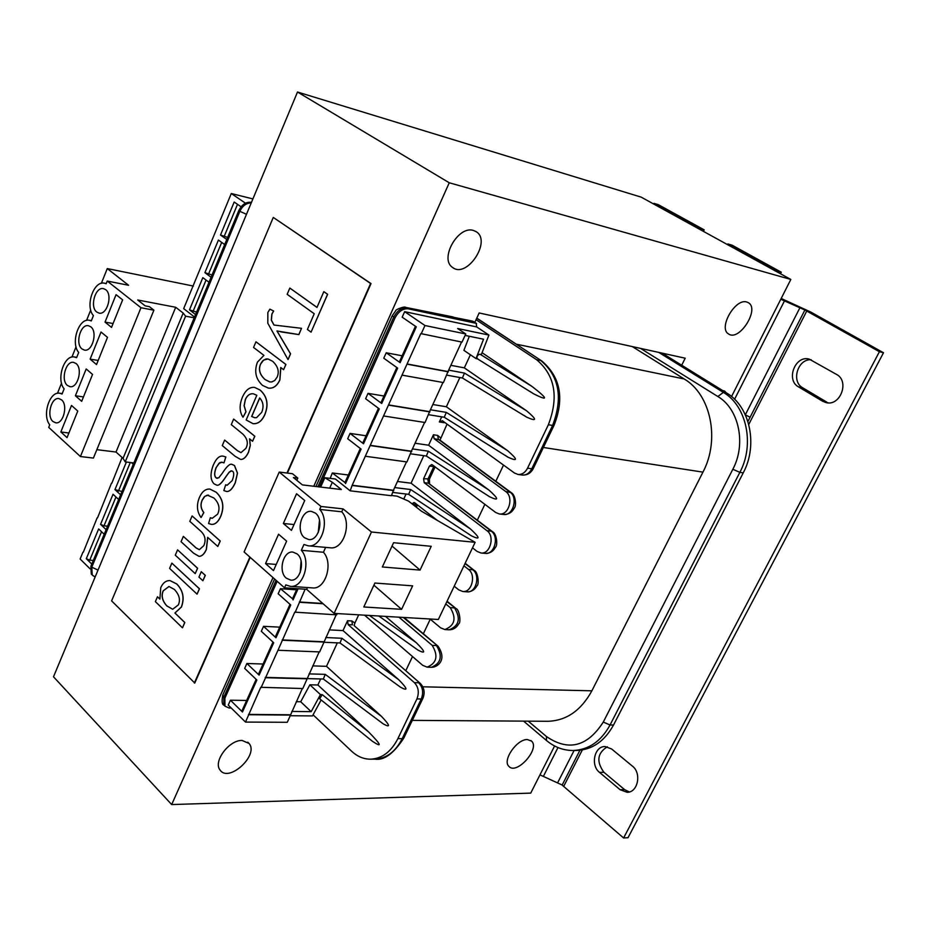<?xml version="1.0" encoding="UTF-8"?>
<svg xmlns="http://www.w3.org/2000/svg" width="930" height="930" viewBox="0 0 930 930"><rect width="100%" height="100%" fill="white"/><g stroke="black" fill="none" stroke-linecap="round" stroke-linejoin="round"><path stroke-width="1.4" d="M420.046 570.09L382.346 566.975L393.588 542.713L431.218 546.305L420.046 570.09L392.03 546.061M283.348 523.485L296.554 493.749L304.738 500.526L291.439 530.367L283.348 523.485L294.031 524.555M318.246 532.506L319.478 520.172M315.479 513.162C324.268 519.591 318.665 541.202 308.655 539.54L304.47 537.703C295.74 531.123 301.413 509.652 311.457 511.395L315.479 513.162M319.699 509.419L341.74 511.802C352.296 522.811 343.565 549.967 330.243 547.793L308.144 545.805C321.454 547.991 330.231 520.533 319.699 509.419L321.024 506.466L279.233 472.068L292.462 473.707L297.809 478.078L293.415 477.543L302.401 484.902L341.333 489.529L332.324 482.286L324.837 477.706L335.416 479.02L350.157 490.819L391.425 495.725L393.437 490.261L352.179 485.251L350.157 490.819M279.233 472.068L244.09 551.955L284.499 587.795L285.801 584.912L290.323 586.353C303.285 588.225 311.527 561.441 301.332 550.316L303.959 544.48L308.144 545.805M391.53 495.492L397.11 496.155L408.584 501.142L421.464 511.209L475.125 542.33L371.465 532.007L343.065 508.884L341.74 511.802M343.065 508.884L321.024 506.466M344.96 482.507L332.324 472.975L330.162 478.369M477.776 358.945L476.904 358.19L477.044 356.376L478.764 354.411L481.391 354.458L488.924 335.067L457.653 328.523L465.767 333.975L462.012 342.124L420.813 333.591L352.179 485.251M461.559 342.031L447.981 371.57L407.073 363.967M402.481 375.209L443.424 382.567L447.981 371.57M442.959 382.486L429.567 411.641L388.542 404.91M384.009 416.024L425.068 422.511L429.567 411.641M424.603 422.441L411.386 451.201L370.245 445.342M365.769 456.316L406.945 461.943L411.386 451.201M406.48 461.885L393.437 490.261M336.195 614.823L319.641 651.918L277.989 650.268L294.764 612.149L336.672 614.846L337.253 613.579M241.998 710.741L242.463 712.02L230.431 700.209L228.245 705.068L245.497 722.075L260.749 687.305L302.808 688.525L319.164 651.895M245.497 722.075L287.289 722.296L302.331 688.514M345.565 483.553L361.107 449.109L347.68 438.716L350.052 433.415L363.514 443.773L379.266 408.886L365.618 398.726L368.024 393.355L381.707 403.481L397.656 368.129L383.776 358.213L386.217 352.772L400.132 362.665L416.291 326.849L402.178 317.188L404.655 311.666L424.975 325.523L421.197 333.858M284.499 587.795L306.644 589.329L334.103 613.393L438.356 619.485L475.125 542.33M401.597 609.336L363.804 606.976L374.895 583.04L412.641 585.854L401.597 609.336L373.906 585.191M265.538 563.58L278.57 534.227L286.626 541.144L273.49 570.601L265.538 563.58L276.245 564.44M300.192 572.555L301.099 561.046M297.17 553.955C305.691 560.441 300.46 581.552 290.718 580.111L286.312 578.169C277.849 571.543 283.162 550.572 292.938 552.083L297.17 553.955M301.332 550.316L323.431 552.257C333.649 563.266 325.442 589.771 312.468 587.9L290.323 586.353M307.446 587.551L306.644 589.329M371.465 532.007L334.103 613.393M325.64 547.375L323.431 552.257M297.809 478.078L296.81 480.322M324.837 477.706L320.652 487.064M332.324 482.286L329.697 488.145M242.463 712.02L256.878 680.062L244.683 668.414L246.892 663.497L259.11 675.11L273.711 642.758L261.318 631.307L263.55 626.332L275.978 637.759L290.753 605L278.163 593.747L280.43 588.702L292.52 598.769M261.086 687.63L277.989 650.268M295.112 612.452L305.133 589.225M654.011 203.356L699.895 228.582L704.173 229.85L658.301 204.658L654.011 203.356L653.697 204.019L641.235 197.16L297.507 92.023L53.498 676.784L171.678 804.566L273.002 577.6M704.173 229.85L703.429 231.372M699.895 228.582L699.569 229.257L653.697 204.019M313.77 486.25L449.248 182.768L790.826 279.453L727.516 244.625L727.853 243.951L732.108 245.195L781.258 272.199L780.468 273.769M776.69 271.688L777.038 270.99L727.853 243.951M579.913 750.289L562.139 785.094L623.6 837.977L628.017 837.709L883.5 352.749L879.408 351.714L804.892 310.016L747.918 421.499M539.97 774.876L562.173 785.013M623.6 837.977L879.408 351.714M620.124 789.721L599.513 772.388C590.248 765.344 594.433 746 605.128 746.546L611.603 748.964L632.423 766.134C641.84 773.132 637.899 792.604 627.134 792.29L620.124 789.721L624.53 789.582L629.319 791.953M822.608 401.237L798.51 386.88C785.594 380.079 795.173 355.027 809.181 359.096L836.57 374.441C849.776 381.184 840.36 406.48 826.131 402.62L822.608 401.237L828.258 402.864M781.2 298.46L810.925 312.131L883.5 352.749M811.216 359.782C797.812 358.527 790.826 381.579 802.695 387.787L826.77 402.12M607.337 746.79C597.327 753.056 596.188 761.554 603.93 772.295L624.53 789.582M777.038 270.99L781.258 272.199M804.892 310.016L780.793 299.262M745.395 414.896L750.115 417.21M169.004 586.481L163.296 590.806C161.111 595.805 162.32 600.85 166.912 605.953L172.748 609.266M250.217 557.384L194.777 683.038L111.612 600.885L273.281 217.434L370.605 283.487L286.986 473.033M287.417 473.079L371.024 283.58L273.281 217.434M249.903 557.105L194.347 683.027M253.286 393.762C249.845 393.471 247.217 395.424 245.392 399.586L244.172 405.689L245.997 411.792L243.032 417.21L245.904 411.781L244.09 405.678L245.311 399.575C247.136 395.39 249.786 393.448 253.239 393.75L256.82 395.285L246.171 419.988L252.995 423.65C257.97 424.045 261.888 421.046 264.748 414.641C268.77 404.666 267.212 396.471 260.063 390.054L254.622 387.426C249.6 386.845 245.52 390.123 242.393 397.25C239.208 405.05 239.394 411.699 242.951 417.198M254.669 387.438L260.156 390.065C267.294 396.482 268.851 404.678 264.829 414.652C261.969 421.058 258.052 424.068 253.076 423.673L253.076 423.673M171.876 563.127L199.473 588.795L197.055 594.154L199.392 588.795L171.876 563.127L169.609 568.416L197.055 594.154M289.834 288.068L287.161 294.322L314.235 313.747L307.4 329.464L311.073 332.138L327.546 294.275L323.826 291.66L316.979 307.423L289.834 288.068L316.991 307.388M323.826 291.66L327.639 294.287L311.073 332.138M201.275 571.706L205.321 575.368L202.891 580.75L205.228 575.356L201.275 571.706L198.939 577.088L202.891 580.75M277.035 330.987L290.555 353.807L288.068 359.55L290.474 353.795L276.942 330.964L298.809 334.568L301.518 328.313L273.955 325.035L271.293 320.129L271.862 314.061L273.583 311.015L269.886 309.144L267.852 312.503L267.817 323.245L287.986 359.538M269.886 309.144L273.664 311.038L271.944 314.073L271.386 320.141L274.036 325.047M301.518 328.313L298.89 334.591L280.744 331.871M177.572 549.863L197.613 568.265L195.207 573.624L197.532 568.253L177.572 549.863L175.282 555.175L195.207 573.624M255.971 341.798L285.94 364.479L283.58 369.687L285.847 364.455L255.971 341.798L253.553 347.448L263.934 355.365L257.459 362.096C254.018 371.337 255.715 379.103 262.551 385.415L268.328 388.077C273.176 388.728 277.012 385.985 279.825 379.87L280.732 367.513L283.58 369.687M280.825 367.594L279.907 379.882C277.094 386.008 273.269 388.74 268.41 388.101L268.363 388.089M183.35 536.378L181.059 541.713L193.684 553.257L198.974 556.314C201.752 556.384 204.193 554.106 206.309 549.456L207.646 537.342L217.806 546.456L220.178 541.016L192.115 515.952L189.801 521.323L200.787 531.181C205.17 535.285 206.181 540.098 203.81 545.654L199.334 549.677L195.998 547.886L183.35 536.378L196.091 547.898L199.38 549.688M192.115 515.952L220.259 541.016L217.806 546.456M207.75 537.424L206.39 549.456C204.275 554.106 201.833 556.396 199.055 556.314L199.008 556.314M224.653 440.076L222.282 445.586L235.034 456.235L240.405 459.339C243.311 459.734 246.008 457.339 248.484 452.154L250.228 445.4L249.542 438.821L252.553 441.285L254.739 436.24L233.651 419.07L231.279 424.626L242.695 433.961C247.461 438.6 248.519 443.412 245.869 448.4L240.951 452.643L237.29 450.585L224.653 440.076L237.371 450.597L240.998 452.643M233.651 419.07L254.832 436.251L252.553 441.285M249.647 438.902L250.31 445.447L248.566 452.166C246.09 457.351 243.404 459.746 240.486 459.35L240.405 459.339M208.518 495.109L204.891 496.306L202.24 500.084C200.31 504.478 200.845 508.64 203.833 512.581L201.101 517.499L203.74 512.57C200.764 508.629 200.229 504.467 202.159 500.084L204.379 496.667L207.332 495.12L213.819 497.957C218.992 502.956 220.282 508.338 217.667 514.116L212.238 518.301L210.343 517.754L208.576 523.509L211.377 524.38C215.051 524.648 218.143 521.997 220.631 516.394C224.49 506.862 223.002 498.805 216.155 492.249L209.843 489.064C205.437 488.808 201.938 491.668 199.346 497.655C196.358 505.118 196.916 511.733 201.008 517.487M209.889 489.064L216.248 492.261C223.084 498.817 224.583 506.862 220.724 516.406C218.225 521.997 215.132 524.659 211.459 524.38L211.459 524.38M210.343 517.754L212.284 518.301M225.699 484.774L223.828 490.563L226.49 491.47C229.489 491.819 232.419 488.889 235.255 482.67L237.417 473.091L234.441 465.523L232.023 464.407C230.024 463.373 226.781 466.314 222.305 473.242L218.713 477.869L216.155 477.904C214.179 476.253 214.156 472.835 216.074 467.662L219.759 462.687L221.631 462.175L223.979 462.873L225.781 456.979L223.13 456.142C219.422 455.514 216.12 458.56 213.226 465.279C210.041 473.812 210.32 480.008 214.074 483.844L216.702 485.123C218.666 485.948 221.817 482.996 226.141 476.276L229.152 472.196L231.012 470.871L232.535 471.231C234.232 472.417 234.116 475.544 232.186 480.577L227.118 485.262L225.699 484.774L227.153 485.274M231.698 470.824L229.245 472.208L226.222 476.288C221.898 483.007 218.759 485.96 216.783 485.135L216.737 485.135M223.13 456.142L225.862 456.99L223.979 462.873M222.154 462.21L218.934 463.361L216.167 467.674C214.237 472.847 214.26 476.253 216.237 477.915L217.213 478.392M232.105 464.419L234.523 465.535L237.499 473.103L235.337 482.682C232.5 488.901 229.582 491.831 226.571 491.482L226.525 491.482M169.958 580.576L176.793 583.97C183.14 590.492 184.686 598.164 181.443 607.011L174.991 613.033L184.814 622.484L182.513 627.785L184.733 622.472L174.91 613.033L181.35 607.011C184.605 598.164 183.059 590.48 176.712 583.97L169.958 580.576C165.982 580.494 162.913 582.866 160.739 587.702L159.89 599.129L157.449 596.781L155.368 601.629L182.419 627.773M157.449 596.781L159.855 599.025M268.003 358.98L263.643 360.073L260.691 363.967C258.261 369.466 259.737 374.674 265.143 379.591L269.851 381.928M259.714 397.994L251.728 416.5L254.774 417.744L251.646 416.489L259.656 397.935C263.26 401.807 263.957 406.584 261.749 412.292L256.622 417.617L254.739 417.733M272.571 361.247C277.942 366.222 279.477 371.5 277.175 377.069L274.734 380.475L271.827 381.904L269.805 381.928L265.062 379.579C259.656 374.651 258.168 369.443 260.609 363.956L262.574 360.91L265.934 358.98L267.956 358.968L272.571 361.247M163.203 590.794L168.969 586.481L174.352 589.434C179.292 594.689 180.618 599.85 178.339 604.919L172.701 609.255L166.83 605.942C162.227 600.85 161.03 595.805 163.203 590.794L163.296 590.806M554.594 745.976L530.728 793.116L171.678 804.566M727.516 244.625L699.569 229.257M790.826 279.453L731.55 396.517M449.248 182.768L297.507 92.023M474.846 322.338L479.159 312.957L685.201 358.201L681.713 365.234M473.405 230.442L476.358 231.791C491.796 241.358 466.662 278.93 452.585 267.433C439.134 259.11 458.083 225.281 473.405 230.442M242.137 740.466L249.077 743.477C259.214 755.055 228.734 783.095 220.096 770.052C212.796 761.74 229.164 739.757 242.137 740.466M527.45 739.571L531.611 741.14C540.26 748.917 516.394 775.422 508.884 766.343C502.084 760.391 516.975 738.897 527.45 739.571M746.778 302.018L748.383 302.703C760.066 309.004 739.176 341.845 728.562 333.951C717.948 328.337 735.177 298.007 746.778 302.018M96.848 449.667L116.018 452.038L175.7 307.284L137.698 299.983L145.115 305.842L149.416 306.656L153.903 310.19L140.965 307.737L107.241 281.058L128.596 285.278L107.264 268.572L193.405 286.08M116.018 452.038L123.062 458.339L183.175 313.073L175.7 307.284M123.062 458.339L125.213 461.896L185.605 316.177L183.175 313.073M57.474 393.32L61.531 383.16M71.936 357.074L76.039 346.797M86.571 320.408L90.722 310.016M101.37 283.325L107.264 268.572M140.965 307.737L80.422 456.537L48.72 427.393L49.743 424.824C41.873 415.408 49.581 390.972 59.764 393.25L62.066 394.029L64.135 388.833C56.044 379.452 64.124 354.493 74.516 356.992L76.597 357.69L78.701 352.435C70.366 343.077 78.841 317.583 89.443 320.315L91.291 320.931L93.419 315.619C84.851 306.296 93.744 280.244 104.555 283.208L106.253 283.545M104.555 283.208L106.171 283.743L107.241 281.058M61.578 399.888C68.285 405.12 63.263 424.452 55.649 422.79L52.94 421.476C46.279 416.129 51.336 396.912 58.962 398.61L61.578 399.888M60.845 431.962L71.505 405.457L77.771 411.048L67.041 437.635L60.845 431.962L68.901 433.008M76.109 363.572C83.003 368.745 77.725 388.473 69.948 386.648L67.367 385.404C60.531 380.138 65.844 360.526 73.633 362.375L76.109 363.572M75.4 395.762L86.188 368.954L92.547 374.418L81.689 401.318L75.4 395.762L83.456 396.936M90.815 326.837C97.894 331.94 92.337 352.086 84.409 350.099L81.968 348.924C74.946 343.716 80.538 323.698 88.478 325.721L90.815 326.837M90.129 359.143L101.033 332.022L107.496 337.358L96.522 364.583L90.129 359.143L98.185 360.456M105.032 322.094L116.064 294.647L122.632 299.867L111.519 327.406L105.032 322.094L113.076 323.535M105.683 289.672C112.972 294.705 107.113 315.282 99.033 313.108L96.743 312.027C89.513 306.888 95.395 286.44 103.497 288.637L105.683 289.672M80.422 456.537L93.407 458.083L153.903 310.19M125.213 461.896L133.862 462.931M194.219 317.804L185.605 316.177M194.544 317.025L183.675 308.644L231.291 193.521L252.902 198.915M120.609 494.807L114.96 489.61L121.993 491.493M133.292 464.303L131.444 462.64M106.125 529.647L100.556 524.346L103.997 525.845L107.566 526.159M118.668 499.48L113.03 494.26L100.556 524.346M111.844 483.24L122.109 457.49M97.499 517.929L111.472 483.193M91.791 564.092L86.304 558.698L89.733 560.186L93.302 560.453M104.207 534.262L98.638 528.949L86.304 558.698M83.305 552.222L97.127 517.894M368.536 731.864L317.874 684.992L309.888 684.806L320.443 694.605L322.245 694.64L368.536 731.864C381.323 744.884 382.637 748.034 372.465 741.326L371.117 740.245M291.799 711.438L311.178 711.648L300.704 701.766L309.888 684.806M311.178 711.648L320.443 694.605M296.275 701.697L300.704 701.766M417.059 649.454L417.896 650.058C426.033 654.325 425.522 651.884 416.349 642.746L385.497 616.392M399.621 686.573L400.481 687.2C408.293 691.409 407.724 688.921 398.772 679.76L343.007 630.575L329.278 629.889M382.404 723.249L383.265 723.9C390.774 728.039 390.158 725.505 381.416 716.309L326.488 666.333L312.736 665.88M280.43 588.702L296.554 589.806M275.466 636.55L275.978 637.759M263.55 626.332L279.709 627.146M258.633 673.878L259.11 675.11M246.892 663.497L263.074 664.02M322.757 603.454L299.367 601.977M323.105 603.756L299.716 602.291M323.814 641.77L282.197 639.921M324.163 642.072L282.534 640.235M306.947 678.493L265.236 677.389M307.272 678.807L265.573 677.714M230.431 700.209L246.636 700.453M290.265 714.775L248.496 714.403M290.602 715.089L248.822 714.728M313.073 714.821L351.587 751.196C357.306 756.52 363.63 759.182 370.57 759.182C382.044 758.624 391.146 751.777 397.877 738.653L416.931 698.918C419.349 692.536 418.512 687.107 414.396 682.655L348.134 624.611L352.435 624.832L351.866 620.961L354.923 623.007L358.701 614.835M430.02 618.996L440.588 627.82L444.854 629.563C454.851 625.576 456.642 618.264 450.236 607.627L445.749 603.954M364.572 615.172L422.673 665.31L427.126 667.147C436.786 663.125 438.483 655.871 432.194 645.374L398.958 617.183M463.942 565.8L468.488 569.416C476.381 574.961 471.777 592.782 462.791 591.515L458.723 589.852L454.212 586.214M613.533 725.016C604.523 741.326 592.201 749.813 576.565 750.475L573.054 750.51C588.702 749.847 601.024 741.35 610.045 724.993L613.533 725.016L743.233 472.882C758.217 445.133 749.987 406.526 726.714 393.065L723.354 392.379L717.867 396.529L640.514 348.39M321.152 699.953L312.468 715.926L290.311 715.728M90.14 568.893L80.12 559.011L82.933 552.199M343.007 630.575L347.553 620.729L348.134 624.611M337.334 642.863L326.488 666.333M320.664 678.958L317.874 684.992M92.128 574.856L91.291 574.019L90.884 566.289L238.801 210.587L239.847 211.308C242.521 205.821 246.322 203.019 251.24 202.914M238.801 210.587C241.905 204.472 246.078 201.717 251.321 202.333L251.321 202.333M227.652 237.406L220.503 235.023L234.174 202.043L241.091 206.774M212.028 274.966L204.902 272.664L218.411 240.068L224.676 244.544M196.59 312.096L189.476 309.864L202.833 277.651L209.006 282.243M526.845 417.256L462.396 377.999L464.465 373.093L526.52 410.758C537.075 419.639 537.18 421.801 526.845 417.256L524.241 415.571M508.14 457.281L444.273 417.256L446.307 412.385L507.582 450.643C517.882 459.583 518.068 461.792 508.14 457.281L505.316 455.398M489.657 496.794L426.359 456.037L428.37 451.201L488.878 490.029C498.933 499.026 499.201 501.282 489.657 496.794L488.924 496.329M394.68 487.564L410.653 489.529L408.689 494.342L392.925 492.447M410.653 489.529L470.406 528.926C480.229 537.959 480.566 540.26 471.394 535.831L470.627 535.32M459.513 575.089L458.618 576.949M482.077 352.702L532.193 386.566C548.096 398.924 548.595 401.353 533.692 393.855L529.902 391.402M400.132 362.665L399.447 361.747M381.707 403.481L381.056 402.516M363.514 443.773L362.886 442.773M411.978 503.804L414.013 502.514L414.838 502.874L437.367 520.428M485.228 553.385C489.773 553.478 493.179 551.455 495.434 547.317C497.899 545.585 496.783 533.739 492.563 531.727L491.249 531.158C499.398 536.668 494.446 554.885 485.228 553.385L480.95 552.99C490.168 554.478 495.132 536.226 486.971 530.705L424.208 482.682L423.58 478.764L429.462 466.081L431.671 464.57L432.462 464.907L495.678 512.476L499.317 513.965C508.78 515.697 514.116 496.992 505.699 491.517L434.077 438.658L433.438 434.763L437.693 435.414L438.332 439.297L509.954 492.063C518.37 497.527 513.046 516.185 503.583 514.453C508.315 514.627 511.849 512.57 514.197 508.257C516.603 506.176 515.755 495.109 511.186 492.598L505.699 491.517M476.055 319.711L536.622 359.712C555.001 375.336 558.918 397.005 548.375 424.743L527.554 468.174C525.171 472.661 521.963 474.753 517.917 474.44L514.523 473.056L442.366 420.72L439.355 421.953L441.715 416.849M480.95 552.99L477.09 551.409L472.498 547.84M662.137 353.133L726.714 393.065M429.939 411.909L388.914 405.189M411.757 451.48L370.617 445.621M393.797 490.552L352.551 485.541M440.506 614.963L441.378 613.126M488.878 490.029L428.614 445.226L433.438 434.763M470.406 528.926L411.072 483.193L423.778 455.677M403.748 499.05L406.073 494.028M526.52 410.758L464.337 367.873L470.382 354.772M507.582 450.643L446.365 406.782L459.873 377.534M231.256 708.032L229.059 707.997L224.944 706.149L224.897 698.151L277.175 581.297M448.365 371.837L407.456 364.235M476.555 323.477L472.3 321.071L406.863 307.888C401.574 307.516 397.191 310.632 393.681 317.235L317.897 486.739M404.655 311.666L476.706 326.942L476.183 323.338L408.212 308.807L405.643 307.377L453.061 316.944M408.212 308.807C402.864 308.4 398.435 311.492 394.925 318.083L392.239 315.712L395.796 310.655C395.18 309.76 404.573 305.947 405.643 307.377M722.738 390.6L724.54 390.972L726.167 392.727M224.665 705.882L223.851 705.068L223.839 697.105L222.781 695.012L274.606 579.018M90.884 566.289L91.779 567.172L92.221 574.938L93 575.728M354.074 625.565L354.923 623.007M354.191 625.669L354.4 624.576M309.062 673.89L325.221 674.355L323.361 679.028L383.265 723.9M325.767 637.527L341.891 638.271L340.008 642.967L400.481 687.2M319.653 698.744L322.245 694.64M424.975 325.523L465.767 333.975M319.397 486.925L394.925 318.083M488.924 335.067L476.706 326.942M386.217 352.772L402.132 355.795M368.024 393.355L383.974 396.029M350.052 433.415L366.048 435.763M332.324 472.975L348.355 474.998M464.337 367.873L450.852 365.316M446.365 406.782L432.845 404.515M428.614 445.226L415.047 443.238M411.072 483.193L397.47 481.473M465.105 335.404L483.542 339.206L476.009 358.596L463.896 350.354L469.325 336.276M477.567 358.899L476.009 358.596M245.474 203.193L231.291 193.521M226.781 239.487L220.503 235.023M211.087 277.245L204.902 272.664M195.567 314.549L189.476 309.864M632.284 346.576L684.189 378.975C710.834 394.494 720.262 439.669 702.941 472.138L591.875 690.816C581.041 710.601 566.312 720.762 547.7 721.285L412.292 720.378M439.995 440.169L447.051 424.115M503.525 465.07L495.818 481.275M484.856 504.339L477.357 520.126M430.265 619.194L423.336 633.772M412.513 656.545L405.771 670.728M298.1 588.737L293.043 599.931M543.318 776.469L557.977 747.557M574.101 750.498L557.733 782.595M563.72 786.315L582.308 749.964M748.766 424.429L806.763 311.015M734.584 399.249L784.455 300.913M799.963 307.656L745.337 414.768M599.513 772.388L603.93 772.295M798.51 386.88L802.695 387.787M450.236 607.627L454.526 607.906C460.943 618.52 459.153 625.82 449.155 629.796C453.422 629.726 456.595 627.738 458.664 623.856C461.315 622.775 459.327 609.231 456.002 608.534L446.865 601.629M432.194 645.374L436.507 645.571C442.796 656.045 441.099 663.288 431.439 667.287C437.123 667.508 447.574 660.265 438.053 646.222L403.26 617.439M403.783 738.118C393.599 753.66 383.974 760.67 374.918 759.136C386.392 758.566 395.494 751.742 402.213 738.641L403.934 737.804L422.801 698.523M397.877 738.653L402.213 738.641L421.255 699L422.941 698.221C425.126 692.664 424.254 687.735 420.325 683.445L354.063 625.553L419.988 683.155M416.931 698.918L421.255 699C423.685 692.629 422.836 687.212 418.709 682.76L414.396 682.655M130.293 462.501L118.412 491.11M115.971 496.992L103.997 525.845M101.544 531.727L89.733 560.186M378.789 616.009L416.349 642.746M341.891 638.271L398.772 679.76M325.221 674.355L381.416 716.309M222.956 694.64L222.781 695.012C221.654 701.348 222.003 704.696 223.851 705.068L224.944 706.149M276.059 580.308L223.839 697.105L224.897 698.151M392.332 315.514L315.933 486.506M98.022 570.09L91.779 567.172L239.847 211.308L246.485 214.319M468.488 569.416L472.777 569.776C480.671 575.321 476.067 593.096 467.081 591.829C471.464 591.84 474.73 589.864 476.904 585.888C479.473 584.563 477.962 571.683 474.161 570.381L464.977 563.615M415.28 506.385L416.163 504.478L412.281 504.025M492.249 531.495L428.474 483.216L427.847 479.31L434.054 466.104M486.971 530.705L491.249 531.158L428.474 483.216L424.208 482.682M435.089 466.883L429.521 478.88L423.58 478.764M434.81 466.674L429.462 466.081M476.718 318.269L541.806 360.991C560.441 376.987 564.545 398.377 554.117 425.161L552.594 425.452L531.797 468.778L533.332 468.418L554.024 425.347M536.622 359.712L540.841 360.561C559.209 376.15 563.127 397.784 552.594 425.452L548.375 424.743M527.554 468.174L531.797 468.778C529.414 473.254 526.206 475.335 522.16 475.032C527.136 475.323 530.821 473.184 533.239 468.615M658.742 352.389L723.354 392.379C746.627 405.852 754.858 444.54 739.862 472.347L610.045 724.993L603.279 722.064C587.376 746.744 568.428 751.568 546.445 736.525L546.48 740.513M717.867 396.529C738.99 408.851 746.418 443.994 732.828 469.278L739.862 472.347L743.233 472.882M732.828 469.278L603.279 722.064M224.107 236.592L237.51 204.321M208.483 274.222L221.689 242.405M193.033 311.422L206.065 280.046M430.427 409.77L446.307 412.385M412.443 448.911L428.37 451.201M479.985 354.179L532.193 386.566M434.077 438.658L439.576 439.855L510.884 492.377M476.183 323.338L473.533 321.582L454.235 317.444M444.04 421.929L443.598 422.639L445.017 422.639M439.355 421.953L443.598 422.639M347.553 620.729L351.866 620.961M528.252 721.157L546.445 736.525M126.387 462.036L114.96 489.61M448.644 370.128L464.465 373.093M440.646 437.937L437.693 435.414M684.189 378.975L516.29 344.17M591.875 690.816L422.813 686.793M543.387 447.481L702.941 472.138M476.358 231.791L475.521 231.279M249.077 743.477L247.775 742.187M531.611 741.14L530.937 740.559M89.443 320.315L91.407 320.664M74.516 356.992L76.737 357.353M59.764 393.25L62.229 393.611M455.677 608.267L447.051 601.222M437.728 645.943L404.073 617.485M449.155 629.796L444.854 629.563M431.439 667.287L427.126 667.147M370.57 759.182L374.918 759.136M473.847 570.125L465.151 563.255M416.361 507.222L417.442 504.897M429.416 479.101L429.544 483.612M476.788 318.118L541.551 360.828M428.649 414.722L444.284 417.256M410.676 453.828L426.382 456.037M471.394 535.831L408.665 494.342M477.334 358.759L533.692 393.855M399.4 361.851L415.443 326.279M380.998 402.632L396.831 367.536M362.828 442.901L378.452 408.282M344.902 482.647L360.305 448.493M522.16 475.032L517.917 474.44M467.081 591.829L462.791 591.515M503.583 514.453L499.317 513.965M473.905 321.722L472.3 321.071M92.221 574.938L95.116 577.065M91.291 574.019L92.233 574.949M523.602 721.134L546.27 740.327C554.234 747.057 563.162 750.452 573.054 750.51M307.063 678.598L323.396 679.028M324.07 642.27L340.043 642.979M369.443 615.462L417.896 650.058M319.502 698.628L372.465 741.326M256.157 679.365L241.916 710.927M272.978 642.084L258.552 674.052M290.009 604.326L275.385 636.725M297.065 588.667L292.439 598.932M446.842 375.139L462.419 377.999"/></g></svg>
